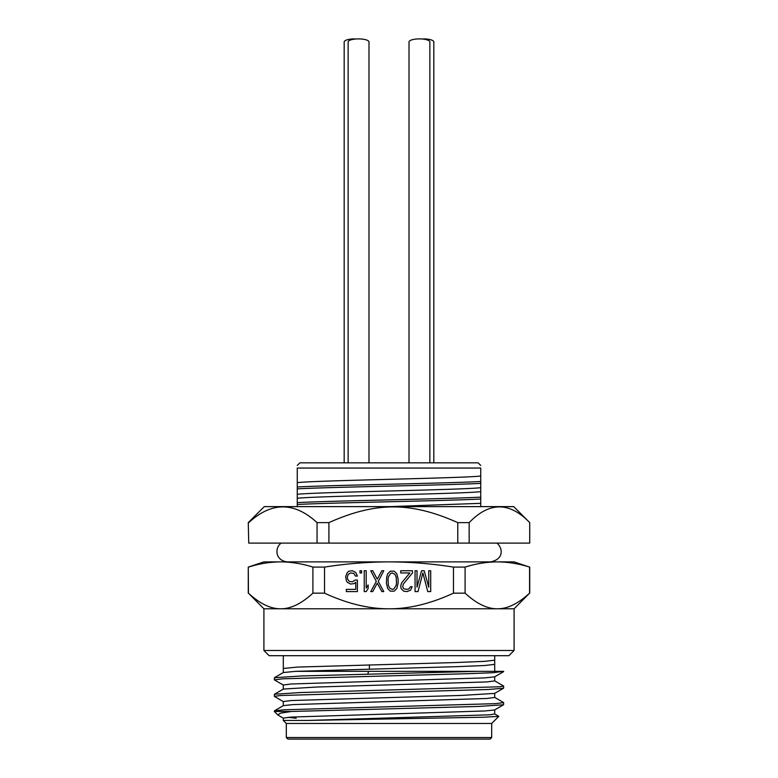 <?xml version="1.0" encoding="UTF-8"?>
<svg xmlns="http://www.w3.org/2000/svg" width="778" height="778" viewBox="0 0 778 778"><rect width="100%" height="100%" fill="white"/><g stroke="black" fill="none" stroke-linecap="round" stroke-linejoin="round"><path stroke-width="1.17" d="M287.879 739.1L490.121 739.1L491.686 737.534L286.314 737.534L287.879 739.1M491.686 737.534L491.686 723.462L286.314 723.462L286.314 737.534M494.701 709.837L494.701 714L489.809 714.807L307.971 720.438L483.401 717.228L498.786 716.363L494.604 713.893M274.333 711.471L291.4 711.471L280.333 713.193L277.775 714.924L274.333 711.471L274.42 710.8L284.631 709.779L495.158 703.652L503.667 702.631L494.604 697.341M274.333 696.388L274.42 694.258L300.162 692.556L499.768 686.77L503.667 686.079L494.604 680.789M274.333 679.836L274.42 677.706L302.185 675.936L477.78 671.336L503.667 671.336L493.34 672.688L467.607 673.709L282.842 678.815L274.333 679.836L283.396 685.126M367.731 674.166L368.646 671.336L477.78 671.336L295.766 671.336L283.387 672.523L274.41 677.706M494.701 676.734L494.701 680.906L486.882 681.927L316.675 687.032L283.396 689.065L274.42 694.248M494.711 693.286L494.711 697.458L486.872 698.479L292.946 704.596L283.396 705.617L274.42 710.8M286.314 723.462L283.299 720.447L307.971 720.447M277.775 714.924L283.396 718.22M288.084 717.316L296.224 718.259M503.667 702.631L503.58 704.761L478.373 706.443L291.4 711.471M503.58 671.667L494.604 676.85L485.044 677.871L291.137 683.988L283.299 685.01L283.299 689.182M503.667 686.079L503.58 688.209L494.604 693.402L461.344 695.435L291.098 700.54L283.299 701.562L283.299 705.734M503.58 704.761L494.604 709.944L485.044 710.966L291.147 717.092L283.299 718.104L283.299 720.447M503.58 688.209L488.312 689.493L280.411 695.522L274.333 696.378L283.396 701.678M295.766 671.336L456.453 666.678L484.655 665.521L494.711 664.354L494.711 671.336M494.711 664.354L494.711 660.191L484.665 661.349L456.462 662.506L297.468 667.077L283.299 668.467L283.299 656.078L284.388 655.698M508.88 655.698L269.12 655.698L263.907 650.486L514.093 650.486L508.88 655.698M514.093 650.486L514.093 608.795L263.907 608.795L263.907 650.486M514.093 608.795L529.575 593.157C518.129 603.699 507.382 608.911 497.337 608.795C487.223 608.873 476.476 603.66 465.098 593.157L453.477 593.157C430.584 603.699 409.092 608.911 389 608.795C368.782 608.873 347.289 603.66 324.523 593.157L324.523 567.094L312.902 567.094C302.117 563.69 291.371 561.949 280.664 561.881C269.927 561.959 259.181 563.7 248.425 567.094L253.482 565.645M263.907 608.795L248.425 593.157C259.803 603.66 270.55 608.873 280.664 608.795C290.709 608.911 301.456 603.699 312.902 593.157L324.523 593.157M248.425 593.157L248.27 567.094L263.907 561.881L389 561.881C367.517 561.959 346.025 563.7 324.523 567.094M312.902 593.157L312.902 567.094M269.898 562.494L275.276 562.037M497.337 608.795L497.93 608.785M529.575 593.157L529.575 567.094C518.79 563.69 508.044 561.949 497.337 561.881C486.6 561.959 475.854 563.7 465.098 567.094L465.098 593.157M453.477 593.157L453.477 567.094C431.916 563.69 410.424 561.949 389 561.881L514.093 561.881L529.575 567.094M427.774 591.591L430.701 591.591L430.701 570.741L428.746 570.741L428.746 587.157L424.185 570.741L421.579 570.741L417.018 587.157L417.018 570.741L415.063 570.741L415.063 591.591L418 591.591L422.882 572.958L427.774 591.591M403.335 588.042L402.683 586.709L403.335 584.045L412.457 572.958L412.457 570.741L400.728 570.741L400.728 572.958L409.85 572.958L401.711 582.722L400.728 585.824L401.059 588.489L403.665 591.144L406.923 591.591L410.502 590.259L412.136 586.709L410.502 586.709L408.878 588.927L407.244 589.374L404.317 588.927L403.335 588.042M398.122 583.16L398.122 579.172L396.819 573.843L394.213 571.188L390.303 571.188L387.697 573.843L386.724 576.955L386.394 583.16L387.697 588.489L390.303 591.144L394.213 591.144L396.819 588.489L398.122 583.16M372.711 570.741L370.756 570.741L376.299 581.39L370.756 591.591L372.711 591.591L377.272 583.16L381.833 591.591L383.787 591.591L378.254 581.39L383.787 570.741L381.833 570.741L377.272 579.172L372.711 570.741M364.24 570.741L364.24 591.591L366.195 591.591L368.15 588.489L368.15 584.939L366.195 588.042L366.195 570.741L364.24 570.741M360.01 570.741L360.01 572.958L361.634 572.958L361.634 570.741L360.01 570.741M355.118 580.057L352.512 581.827L349.254 581.39L347.63 579.172L347.299 576.955L348.281 574.29L350.557 572.958L353.815 573.405L355.449 576.06L357.403 576.06L355.77 572.511L352.512 570.741L348.933 571.188L347.299 572.511L345.675 576.508L346.327 580.505L347.299 582.275L350.557 584.045L354.146 583.607L355.77 582.275L355.77 589.374L346.327 589.374L346.327 591.591L357.403 591.591L357.403 580.057L355.118 580.057M453.477 567.094L465.098 567.094M248.746 543.112L248.27 522.621L248.746 543.112L529.721 543.112L529.721 522.621C509.541 501.674 489.352 501.674 469.163 522.621L457.775 522.621C410.833 501.674 375.862 501.674 328.909 522.621L317.054 522.621C294.288 501.674 271.512 501.674 248.746 522.621M248.27 522.621L264.257 506.624L513.743 506.624L529.73 522.621L529.73 543.112M469.163 522.621L469.163 543.112M457.775 522.621L457.775 543.112M328.909 522.621L328.909 543.112M317.054 522.621L317.054 543.112M389.7 506.624L480.736 503.327L480.736 499.009C447.758 500.838 330.242 502.666 297.264 504.494L297.264 506.624M297.264 468.055C297.264 464.583 297.264 464.583 297.264 468.055C297.264 464.583 297.264 464.583 297.264 468.055L480.736 468.055C480.736 464.583 480.736 464.583 480.736 468.055C480.736 464.583 480.736 464.583 480.736 468.055L480.736 476.01C463.814 478.227 314.166 480.444 297.264 482.652L297.264 468.055M297.264 482.652L297.264 494.331C314.166 492.114 463.814 489.897 480.736 487.689L480.736 476.01M480.736 499.009L480.736 491.647C463.814 493.865 314.166 496.082 297.264 498.29L297.264 494.331M297.264 498.29L297.264 504.494M480.736 506.624L480.736 503.327M480.736 491.647L480.736 487.689M297.264 465.448L299.87 462.842L478.13 462.842L480.736 465.448M423.397 38.9A10.425 3.034 0 0 1 433.823 41.934L433.823 462.842M409.014 462.842L409.014 41.934A10.425 3.034 0 0 1 419.439 38.9A10.425 3.034 0 0 1 429.864 41.934L429.864 462.842M348.136 462.842L348.136 41.934A10.425 3.034 0 0 1 358.561 38.9A10.425 3.034 0 0 1 368.986 41.934L368.986 462.842M344.177 462.842L344.177 41.934A10.425 3.034 0 0 1 354.603 38.9M480.736 481.494C447.758 483.323 330.242 485.151 297.264 486.979M480.736 483.371C447.758 485.2 330.242 487.028 297.264 488.856M480.736 497.132C447.758 498.961 330.242 500.789 297.264 502.617M396.498 582.722L396.167 585.377L393.892 588.927L392.258 589.374L389.652 588.042L388.348 585.377L388.028 579.61L388.348 576.955L390.634 573.405L392.258 572.958L394.864 574.29L396.167 576.955L396.498 582.722M369.394 664.811L369.394 668.983M491.686 723.462L498.786 716.363M283.289 672.63L283.289 668.467M529.73 593.157L529.73 567.094M248.27 593.157L248.27 567.094M496.899 543.112C502.306 547.284 504.825 558.964 490.646 561.881M281.101 543.112C278.077 545.534 276.705 548.675 276.987 552.545C276.968 555.103 279.292 561.113 287.354 561.881M494.711 660.191L494.711 655.698"/></g></svg>
